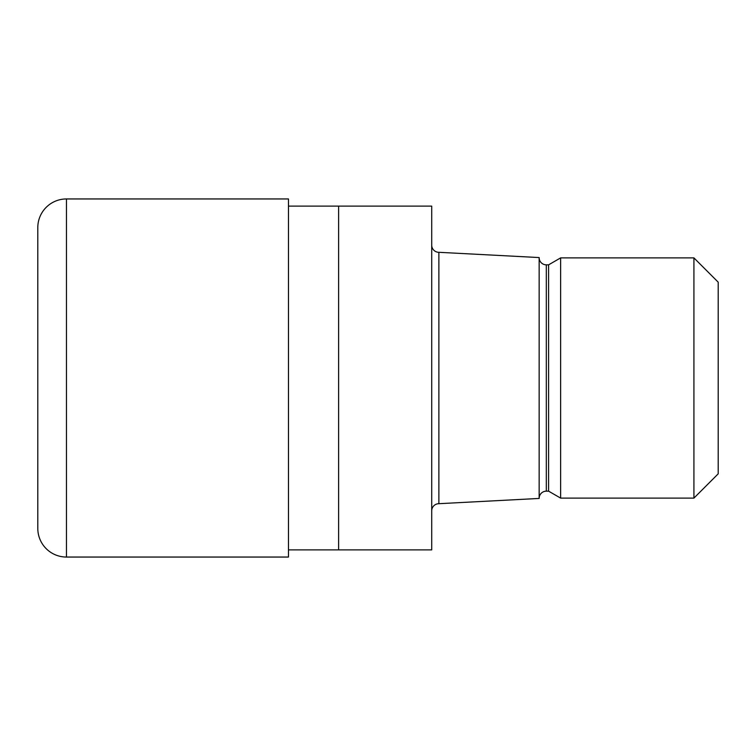 <?xml version="1.0" encoding="UTF-8"?>
<svg xmlns="http://www.w3.org/2000/svg" width="756" height="756" viewBox="0 0 756 756"><rect width="100%" height="100%" fill="white"/><g stroke="black" fill="none" stroke-linecap="round" stroke-linejoin="round"><path stroke-width="1.13" d="M288.471 206.114L338.612 206.114L338.612 549.886L338.612 206.114L431.714 206.114L431.714 549.886L288.471 549.886M431.714 245.142A7.163 7.163 0 0 0 438.877 252.306L539.151 257.56L539.151 498.44L438.877 503.694L438.877 252.306M438.877 503.694A7.163 7.163 0 0 0 431.714 510.858M539.151 257.673A7.163 7.163 0 0 0 546.314 264.836L548.601 264.836L560.631 257.89L693.923 257.89L718.2 282.168L718.2 473.832L693.923 498.109L560.631 498.109L548.601 491.164L546.314 491.164A7.163 7.163 0 0 0 539.151 498.327M548.601 491.164L548.601 264.836M560.631 498.109L560.631 257.89M693.923 498.109L693.923 257.89M66.452 198.951A28.652 28.652 0 0 0 37.8 227.594L37.8 528.406A28.652 28.652 0 0 0 66.452 557.049L66.452 198.951L288.471 198.951L288.471 557.049L66.452 557.049M546.314 491.164L546.314 264.836"/></g></svg>
